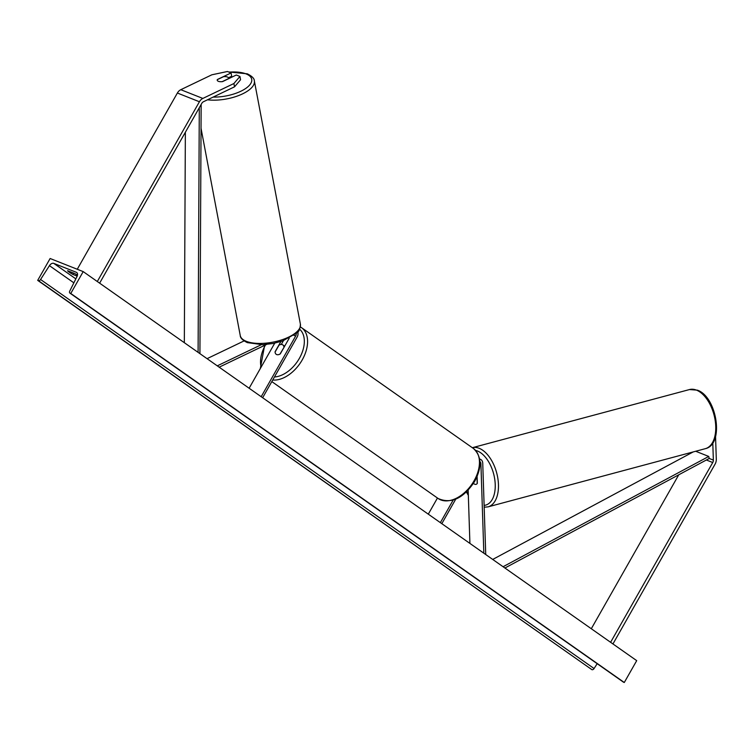 <?xml version="1.0" encoding="UTF-8"?>
<svg xmlns="http://www.w3.org/2000/svg" width="754" height="754" viewBox="0 0 754 754"><rect width="100%" height="100%" fill="white"/><g stroke="black" fill="none" stroke-linecap="round" stroke-linejoin="round"><path stroke-width="1.13" d="M476.98 476.773L477.197 483.55A5.749 3.223 -105 0 1 476.085 484.341L476.085 484.341A5.749 3.223 -105 0 1 474.775 484.238A5.749 3.223 -105 0 1 473.493 483.352A5.749 3.223 -105 0 0 474.775 484.238A5.749 3.223 -105 0 0 476.085 484.341A5.749 3.223 -105 0 0 477.329 483.361L477.103 476.471M468.168 490.213L469.912 543.417M479.93 461.655A3.223 2.46 -68.4 0 1 480.901 463.729L483.832 553.2M479.638 459.092A5.523 4.222 -68.4 0 1 480.355 459.28A5.523 4.222 -68.4 0 1 482.739 463.229L485.736 554.539M441.816 523.662L455.718 499.186M440.355 522.645L453.145 500.128M428.291 514.162L437.461 498.017M691.201 452.457A3.685 2.818 -68.4 0 1 691.013 453.107M715.555 436.481L716.3 459.309A7.361 5.636 -68.4 0 1 715.065 464.162L612.945 643.944M712.794 442.909L713.35 460.1A3.685 2.818 -68.4 0 1 712.737 462.522L610.608 642.304M678.76 474.794L591.306 628.732M239.942 76.446L233.9 83.524L234.532 86.823L240.564 79.745L239.942 76.446L236.304 75.014L222.571 81.602A5.749 2.366 169.3 0 1 218.377 81.319A5.749 2.366 169.3 0 1 217.227 80.226A5.749 2.366 169.3 0 1 217.331 79.528L231.073 72.94L227.435 71.498L211.855 74.797L180.79 89.698A7.361 5.636 111.6 0 0 177.379 93.025L77.257 269.263M228.434 77.803L231.695 76.239L231.073 72.94M234.532 86.823L203.467 101.733A3.685 2.818 111.6 0 0 201.761 103.392L99.632 283.165M233.9 83.524L202.845 98.435A7.361 5.636 111.6 0 0 199.424 101.752L97.304 281.534M244.06 340.921L207.058 358.668M262.646 397.744L297.123 337.057A5.523 4.222 111.6 0 0 297.783 331.901M261.195 396.717L295.662 336.039A3.223 2.46 111.6 0 0 296.171 333.551M261.289 344.719L217.265 365.85M266.567 344.437L219.169 367.179M289.216 338.178L280.299 353.871A5.749 3.647 125.1 0 1 276.209 354.305A5.749 3.647 125.1 0 1 275.069 351.798L280.893 341.534M249.131 388.244L274.739 343.164M283.419 340.676L281.27 344.455M283.956 347.142A5.749 3.647 -54.9 0 0 282.825 344.898A5.749 3.647 -54.9 0 0 278.999 345.172L275.078 352.071A5.749 3.647 -54.9 0 0 276.209 354.305A5.749 3.647 -54.9 0 0 280.036 354.031L284.079 347.226M77.474 275.163A5.749 0.669 -150.4 0 0 74.778 273.561L67.606 270.724A5.749 0.669 -150.4 0 0 69.18 272.147A5.749 0.669 -150.4 0 0 72.855 274.409L77.181 276.124M83.194 271.61L70.772 293.476L70.075 293.193A2.074 1.31 125.1 0 1 69.896 293.099A2.074 1.31 125.1 0 1 69.764 291.063L76.983 276.577A4.138 2.62 -54.9 0 0 76.72 272.505A4.138 2.62 -54.9 0 0 76.371 272.317L53.77 263.372A4.138 2.62 -54.9 0 0 49.444 265.662L40.565 279.498A2.074 1.31 125.1 0 1 38.407 280.648L37.7 280.375L50.122 258.509L83.194 271.61L636.706 660.645L624.284 682.502L623.586 682.219A2.074 1.31 125.1 0 1 623.407 682.125A2.074 1.31 125.1 0 1 623.256 681.993M70.772 293.476L624.284 682.502M37.7 280.375L591.918 669.675A2.074 1.31 125.1 0 0 594.077 668.534L597.177 663.699M72.855 274.409L73.6 273.099M218.377 81.319A5.749 2.366 -10.7 0 0 222.232 81.639L228.481 78.642A5.749 2.366 -10.7 0 0 228.528 78.086A5.749 2.366 -10.7 0 0 227.378 77.002A5.749 2.366 -10.7 0 0 223.523 76.682L217.275 79.679A5.749 2.366 -10.7 0 0 217.227 80.226A5.749 2.366 -10.7 0 0 218.377 81.319M695.678 451.26L708.751 456.443L709.222 458.46L504.907 568.016M708.751 456.443L503.078 566.725M693.218 451.919L492.711 559.44M199.292 107.728L198.095 352.372M185.361 132.252L184.334 342.702M201.148 104.467L199.923 353.664M479.978 463.361L480.901 463.729M706.357 459.997L712.737 462.522M709.222 458.46L713.35 460.1M177.379 93.025L199.424 101.752M180.79 89.698L202.845 98.435M293.928 335.351L295.662 336.039M474.096 480.741A30.603 19.387 -54.9 0 0 473.361 448.442C481.683 456.113 482.136 467.075 474.718 481.325C463.408 498.488 451.222 504.219 438.168 498.517A30.603 19.387 -54.9 0 0 474.096 480.741M274.447 376.972A28.303 17.936 -54.9 0 0 299.376 358.367A28.303 17.936 -54.9 0 0 299.602 329.196M473.361 448.442L301.487 327.632A30.603 19.387 125.1 0 1 302.213 359.931A30.603 19.387 125.1 0 1 272.722 380.007M265.465 344.964A28.303 17.936 -54.9 0 0 261.129 367.104M696.46 390.12A30.603 17.144 -105 0 0 689.495 389.554L697.384 390.157C716.884 396.651 724.688 444.483 705.329 448.677A30.603 17.144 -105 0 0 715.197 420.553A30.603 17.144 -105 0 0 696.46 390.12M484.125 505.397A28.303 15.853 -105 0 0 494.907 480.43A28.303 15.853 -105 0 0 477.395 450.977A28.303 15.853 -105 0 0 475.614 450.421M466.735 491.674A28.303 15.853 -105 0 0 468.309 494.436M689.495 389.554L472.324 447.706A30.603 17.144 75 0 1 479.167 448.3A30.603 17.144 75 0 1 497.904 478.743A30.603 17.144 75 0 1 488.036 506.867L705.329 448.677M76.371 272.317L77.021 272.778M53.77 263.372L75.843 278.876M70.075 293.193L623.586 682.219M38.407 280.648L591.918 669.675M40.565 279.498L594.077 668.534M49.444 265.662L73.864 282.835M229.028 72.13A28.303 11.621 169.3 0 1 246.049 73.892A28.303 11.621 169.3 0 1 245.993 88.265A28.303 11.621 169.3 0 1 213.156 97.087M207.491 99.801A30.603 12.564 -10.7 0 0 239.508 95.211A30.603 12.564 -10.7 0 0 254.352 80.895C254.362 78.51 252.006 76.154 247.284 73.817L228.575 71.95M254.352 80.895L300.394 324.163A30.603 12.564 169.3 0 1 281.101 340.073A30.603 12.564 169.3 0 1 246.369 341.345A30.603 12.564 169.3 0 1 240.253 335.549L201.035 128.312M479.629 458.988L480.355 459.28M301.487 327.632L300.384 326.934M284.663 346.19L282.825 344.898M438.168 498.517L271.817 381.599M264.635 345.37L260.318 368.536M466.406 491.985L468.338 495.387M484.181 507.216L488.036 506.867M69.896 293.099L623.407 682.125M300.394 324.163C300.13 329.027 298.904 331.977 296.727 333.023L282.627 340.949L273.014 343.513L262.722 344.691L247.321 342.627C242.599 340.271 240.243 337.915 240.253 335.549M228.528 78.086L228.641 78.689"/></g></svg>
